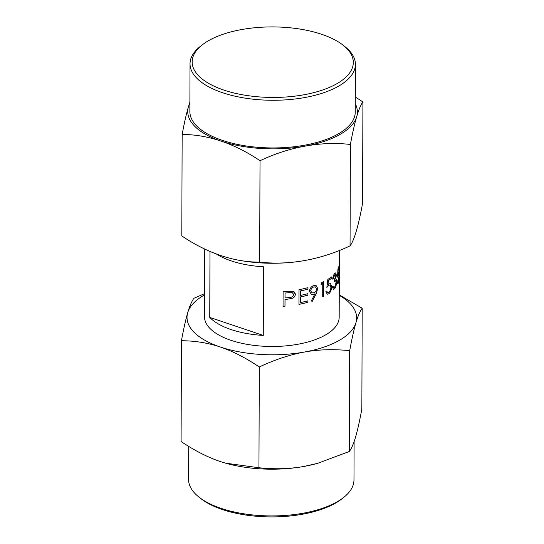 <?xml version="1.0" encoding="UTF-8"?>
<svg xmlns="http://www.w3.org/2000/svg" width="544" height="544" viewBox="0 0 544 544"><rect width="100%" height="100%" fill="white"/><g stroke="black" fill="none" stroke-linecap="round" stroke-linejoin="round"><path stroke-width="0.82" d="M316.588 463.624A84.823 37.121 -179.8 0 1 304.116 466.419A84.823 37.121 -179.8 0 1 226.984 463.563M339.245 294.896L362.195 308.224L361.848 409C359.672 420.832 357.578 430.182 355.565 437.05C353.559 443.829 351.478 448.637 349.33 451.479L317.628 463.338L304.116 466.419C289.612 468.989 274.557 469.431 258.951 467.738L225.549 463.162L219.994 461.441C207.495 457.191 194.528 450.554 181.084 441.517L181.431 340.741C183.627 328.828 185.722 319.484 187.714 312.691C189.72 305.912 191.801 301.104 193.95 298.268L204.598 293.638M204.592 294.862A84.823 37.121 0.2 0 0 204.408 294.964A84.823 37.121 0.2 0 0 187.714 312.691A84.823 37.121 -179.8 0 0 220.388 347.038C207.896 342.87 194.908 340.768 181.431 340.741M354.11 441.606L353.974 480.026A82.702 36.19 -179.8 0 1 343.454 497.604L341.598 499.052A80.58 35.265 -179.8 0 1 335.328 503.214A80.58 35.265 -179.8 0 1 200.818 498.562L198.968 497.1A82.702 36.19 -179.8 0 1 188.578 479.448L188.693 446.379M343.454 497.604A82.702 36.19 -179.8 0 1 337.022 501.874A82.702 36.19 -179.8 0 1 198.968 497.1M339.245 295.331A84.823 37.121 -179.8 0 1 355.966 322.653C353.954 329.508 351.859 338.858 349.683 350.703C333.968 349.017 318.913 349.452 304.518 352.022C290.013 354.668 274.944 359.645 259.298 366.962C245.766 357.877 232.791 351.24 220.388 347.038A84.823 37.121 -179.8 0 0 304.518 352.022A84.823 37.121 0.2 0 0 355.966 322.653C357.959 315.908 360.033 311.1 362.195 308.224M349.33 451.479L349.683 350.703M258.951 467.738L259.298 366.962M355.286 103.795A84.823 37.121 -179.8 0 1 356.68 116.736A84.823 37.121 0.2 0 1 339.993 134.456A84.823 37.121 0.2 0 1 305.232 146.098A169.64 140.672 136.4 0 0 260.018 160.725A169.64 121.414 -119.7 0 0 221.109 141.12A169.64 121.414 -119.7 0 0 182.152 134.504L181.798 235.919A169.64 121.414 -119.7 0 0 220.708 255.517A169.64 121.414 -119.7 0 0 239.435 260.345A169.64 121.414 -119.7 0 0 259.665 262.133A169.64 140.672 136.4 0 0 294.868 261.984A169.64 140.672 136.4 0 0 304.837 260.501A169.64 140.672 136.4 0 0 350.05 245.874A169.64 19.258 93.4 0 0 356.286 231.132A169.64 19.258 93.4 0 0 362.562 203.402L362.916 101.986A169.64 19.258 93.4 0 0 356.68 116.736A169.64 19.258 93.4 0 0 350.404 144.466A169.64 140.672 136.4 0 0 305.232 146.098A84.823 37.121 -179.8 0 1 221.109 141.12A84.823 37.121 -179.8 0 1 188.435 106.774A169.64 19.258 -86.6 0 1 189.89 102.17M321.606 34.279A80.58 35.265 0.2 0 0 208.672 40.61A80.58 35.265 0.2 0 0 202.402 44.771A80.58 35.265 0.2 0 0 228.521 91.535A80.58 35.265 0.2 0 0 336.797 83.749A80.58 35.265 0.2 0 0 343.182 45.261A80.58 35.265 0.2 0 0 321.606 34.279M204.755 249.07L204.517 316.785A67.327 29.464 -179.8 0 0 250.24 344.862A67.327 29.464 -179.8 0 0 325.366 335.043A67.327 29.464 0.2 0 0 339.17 317.254L339.402 250.526M338.252 281.731C337.865 282.594 337.593 282.282 337.443 280.799A67.327 29.464 0.2 0 1 337.056 281.479L337.484 283.723L338.232 283.274C338.817 281.527 339.109 278.848 339.102 275.257C339.13 272.36 338.892 271.619 338.375 273.034L337.98 274.244L338.178 269.96A67.327 29.464 -179.8 0 0 339.068 267.199L339.068 265.696A67.327 29.464 0.2 0 1 337.94 269.001L337.511 277.127L338.32 274.666C338.722 273.51 338.932 273.938 338.939 275.951L338.252 281.731L337.817 282.186M337.477 277.114L338.722 274.054M338.824 272.333L338.375 273.034M335.859 275.767L334.322 279.963L334.315 281.472L335.58 280.69L336.11 282.418L334.628 287.314L333.547 287.66L333.01 286.151A67.327 29.464 0.2 0 1 332.364 286.736L333.438 289.367L334.614 288.83C335.811 287.28 336.464 284.886 336.566 281.636L336.274 279.466L335.696 278.99L336.335 275.128L335.668 272.898L334.689 273.38C333.669 274.591 332.996 276.508 332.67 279.147A67.327 29.464 -179.8 0 0 333.302 278.555L334.689 274.876L335.424 274.482L335.859 275.767M336.566 281.636L336.274 279.466L335.662 278.977L336.301 275.121L335.662 272.891M333.798 287.762L332.976 286.137M328.474 280.52A67.327 29.464 -179.8 0 0 331.323 278.419L331.33 276.916A67.327 29.464 0.2 0 1 327.842 279.432L326.862 287.368L328.875 285.314L330.092 284.974L330.888 287.069C330.793 289.435 330.079 291.196 328.739 292.352L327.617 292.577L326.733 291.02A67.327 29.464 0.2 0 1 325.863 291.536L327.264 294.209L328.692 293.889C330.528 292.346 331.493 289.898 331.595 286.559L330.419 283.329L327.944 284.689L328.474 280.52L327.971 284.702M295.378 294.25C295.168 296.412 293.923 297.833 291.638 298.52L286.538 299.329A67.327 29.464 -179.8 0 1 285.029 299.465L285.002 306.238A67.327 29.464 -179.8 0 1 283.05 306.388L283.104 291.706A67.327 29.464 0.2 0 0 287.286 291.353L293.209 291.312L294.651 292.196L295.378 294.25L293.189 291.305M307.918 300.812L307.911 302.314A67.327 29.464 -179.8 0 1 298.948 304.368L299.003 289.687A67.327 29.464 0.2 0 0 307.958 287.633L307.958 289.136A67.327 29.464 -179.8 0 1 300.512 290.897L300.499 295.412A67.327 29.464 0.2 0 0 307.938 293.658L307.938 295.161A67.327 29.464 -179.8 0 1 300.492 296.922L300.472 302.566A67.327 29.464 0.2 0 0 307.918 300.812M317.75 288.504L315.955 285.348L317.75 288.504L316.316 293.366L312.263 301.39L311.284 300.975L315.024 293.76L313.616 294.345L315.024 293.76M315.942 285.348L313.834 285.45C311.277 286.464 309.808 288.422 309.441 291.332L311.44 294.433L313.65 294.352M323.66 296.324A67.327 29.464 -179.8 0 1 322.708 296.813L322.755 283.635A67.327 29.464 -179.8 0 1 321.062 284.451L321.722 282.635A67.327 29.464 0.2 0 0 323.714 281.642L323.626 296.317A67.327 29.464 -179.8 0 1 322.708 296.786M216.458 254.014A67.327 29.464 -179.8 0 0 263.5 266.791L263.262 335.43A67.327 29.464 -179.8 0 1 209.753 317.417L263.262 335.43M209.984 251.423L209.753 317.417M202.402 44.771L200.546 46.22A82.702 36.19 0.2 0 0 190.026 63.798L189.856 111.466A82.702 36.19 0.2 0 0 246.024 145.955A82.702 36.19 0.2 0 0 338.307 133.892A82.702 36.19 0.2 0 0 355.259 112.044L355.422 64.376A82.702 36.19 0.2 0 0 345.032 46.723L343.182 45.261M190.026 63.798A82.702 36.19 0.2 0 0 246.187 98.287A82.702 36.19 0.2 0 0 338.477 86.224A82.702 36.19 0.2 0 0 355.422 64.376M189.89 103.217A84.823 37.121 0.2 0 0 188.435 106.774A169.64 19.258 -86.6 0 0 182.152 134.504M355.307 97.097A169.64 121.414 60.3 0 1 362.916 101.986M293.665 262.12A84.823 37.121 -179.8 0 1 291.455 262.351A84.823 37.121 -179.8 0 1 252.606 262.215A189.666 189.666 0 0 1 239.435 260.345M350.404 144.466L350.05 245.874M260.018 160.725L259.665 262.133M322.755 283.635L322.721 283.621A67.327 29.464 -179.8 0 1 321.076 284.417M323.68 281.663L323.626 296.317M311.501 294.454L313.616 294.345M316.316 293.366L317.716 288.49M316.282 293.359L312.229 301.383M310.678 290.87C310.978 288.925 311.998 287.626 313.738 286.967L315.404 286.892L316.649 288.85C316.465 290.795 315.54 292.108 313.874 292.774L312.079 292.842L310.678 290.87M310.712 290.884C311.012 288.939 312.032 287.633 313.772 286.98L313.738 286.967M313.772 286.98L315.404 286.892M307.884 300.818L307.877 302.301A67.327 29.464 -179.8 0 1 298.948 304.348M307.924 287.64L307.924 289.129A67.327 29.464 -179.8 0 1 300.478 290.884L300.499 295.412M307.904 293.665L307.904 295.154A67.327 29.464 -179.8 0 1 300.458 296.908L300.472 302.566M286.538 299.329L286.504 299.316A67.327 29.464 -179.8 0 1 284.995 299.452L284.968 306.231A67.327 29.464 -179.8 0 1 283.05 306.374M286.504 299.316L291.604 298.506C293.896 297.82 295.14 296.398 295.344 294.243M285.015 293.053L285.002 297.949L288.667 297.643C291.258 297.724 292.951 296.677 293.726 294.508L292.305 292.713L288.81 292.686A67.327 29.464 -179.8 0 1 285.015 293.053L285.036 297.956M288.81 292.686L292.305 292.713M288.844 292.699A67.327 29.464 -179.8 0 1 285.049 293.066M338.178 269.96L337.98 274.244M339.068 267.199L339.034 267.192A67.327 29.464 -179.8 0 1 338.144 269.946M339.034 265.853L339.034 267.192M338.218 281.717C337.831 282.588 337.559 282.275 337.409 280.792M338.286 274.652L338.688 274.04M339.102 275.257L339.068 275.244C339.096 272.354 338.858 271.612 338.341 273.02M338.232 283.274L338.198 283.268C338.79 281.513 339.075 278.841 339.068 275.244M337.647 283.873L338.198 283.268M333.302 278.555L333.275 278.542A67.327 29.464 -179.8 0 1 332.676 279.099M334.315 281.425L335.566 280.684M334.689 274.876L335.39 274.475M333.275 278.542L334.655 274.87M336.24 279.453L335.662 278.977M334.614 288.83L334.58 288.823C335.777 287.28 336.43 284.879 336.532 281.629M333.384 289.347L334.58 288.823M331.323 278.419L331.289 278.412A67.327 29.464 -179.8 0 1 328.44 280.507M331.296 276.944L331.289 278.412M327.617 292.577L326.699 291.04M328.875 285.314L330.058 284.961M326.828 287.361L328.841 285.301M331.595 286.559L330.419 283.329M328.692 293.889L328.658 293.882C330.5 292.325 331.466 289.877 331.561 286.545M327.196 294.182L328.658 293.882M291.455 262.351A189.666 189.666 0 0 0 294.868 261.984"/></g></svg>
